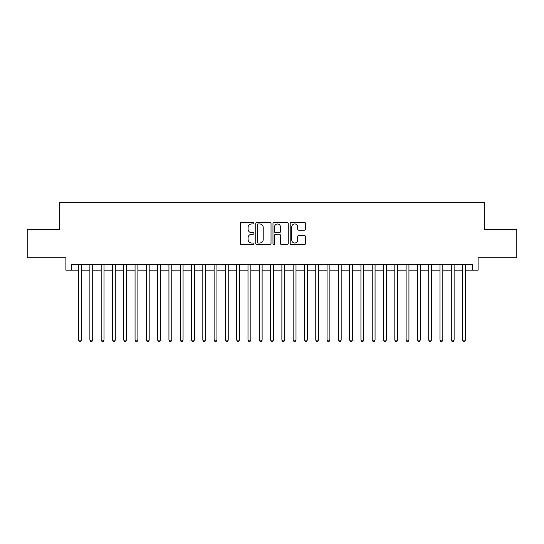 <?xml version="1.0" encoding="UTF-8"?>
<svg xmlns="http://www.w3.org/2000/svg" width="544" height="544" viewBox="0 0 544 544"><rect width="100%" height="100%" fill="white"/><g stroke="black" fill="none" stroke-linecap="round" stroke-linejoin="round"><path stroke-width="0.82" d="M253.932 223.176A0.775 0.775 0 0 0 253.157 222.401L241.373 222.401A1.108 1.108 0 0 0 240.264 223.509L240.264 243.467A1.108 1.108 0 0 0 241.373 244.576L253.157 244.576A0.775 0.775 0 0 0 253.932 243.794A0.775 0.775 0 0 0 253.157 243.018L251.627 243.018A3.55 3.55 0 0 1 248.084 239.476L248.084 237.81A3.55 3.55 0 0 1 251.627 234.26L253.157 234.26A0.775 0.775 0 0 0 253.932 233.485A0.775 0.775 0 0 0 253.157 232.71L251.627 232.71A3.55 3.55 0 0 1 248.084 229.167L248.084 227.501A3.55 3.55 0 0 1 251.627 223.951L253.157 223.951A0.775 0.775 0 0 0 253.932 223.176M304.402 230.214A1.108 1.108 0 0 0 305.51 229.106L305.51 223.509A1.108 1.108 0 0 0 304.402 222.401L291.319 222.401A1.108 1.108 0 0 0 290.21 223.509L290.21 243.467A1.108 1.108 0 0 0 291.319 244.576L304.402 244.576A1.108 1.108 0 0 0 305.51 243.467L305.51 236.701A1.108 1.108 0 0 0 304.402 235.593L298.799 235.593A1.108 1.108 0 0 0 297.69 236.701L297.69 240.054A2.965 2.965 0 0 1 294.726 243.018A2.965 2.965 0 0 1 291.761 240.054L291.761 226.916A2.965 2.965 0 0 1 294.726 223.951A2.965 2.965 0 0 1 297.69 226.916L297.69 229.106A1.108 1.108 0 0 0 298.799 230.214L304.402 230.214M71.529 270.191L71.529 264.547L472.471 264.547L472.471 270.191L478.115 270.191L478.115 257.768L516.8 257.768L516.8 229.534L484.33 229.534L484.33 202.429L59.67 202.429L59.67 229.534L27.2 229.534L27.2 257.768L65.885 257.768L65.885 270.191L78.588 270.191M271.028 223.509A1.108 1.108 0 0 0 269.919 222.401L256.843 222.401A1.108 1.108 0 0 0 255.734 223.509L255.734 243.467A1.108 1.108 0 0 0 256.843 244.576L269.919 244.576A1.108 1.108 0 0 0 271.028 243.467L271.028 223.509M274.081 222.401L287.157 222.401A1.108 1.108 0 0 1 288.266 223.509L288.266 243.467A1.108 1.108 0 0 1 287.157 244.576L281.561 244.576A1.108 1.108 0 0 1 280.452 243.467L280.452 235.368A1.108 1.108 0 0 0 279.344 234.26L275.631 234.26A1.108 1.108 0 0 0 274.523 235.368L274.523 243.794A0.775 0.775 0 0 1 273.748 244.576A0.775 0.775 0 0 1 272.972 243.794L272.972 223.509A1.108 1.108 0 0 1 274.081 222.401M81.41 270.191L89.882 270.191M92.704 270.191L101.177 270.191M103.999 270.191L112.472 270.191M115.294 270.191L123.767 270.191M126.589 270.191L135.062 270.191M137.884 270.191L146.35 270.191M149.178 270.191L157.644 270.191M160.473 270.191L168.939 270.191M171.768 270.191L180.234 270.191M183.056 270.191L191.529 270.191M194.351 270.191L202.824 270.191M205.646 270.191L214.118 270.191M216.94 270.191L225.413 270.191M228.235 270.191L236.708 270.191M239.53 270.191L248.003 270.191M250.825 270.191L259.291 270.191M262.12 270.191L270.586 270.191M273.414 270.191L281.88 270.191M284.709 270.191L293.175 270.191M295.997 270.191L304.47 270.191M307.292 270.191L315.765 270.191M318.587 270.191L327.06 270.191M329.882 270.191L338.354 270.191M341.176 270.191L349.649 270.191M352.471 270.191L360.944 270.191M363.766 270.191L372.232 270.191M375.061 270.191L383.527 270.191M386.356 270.191L394.822 270.191M397.65 270.191L406.116 270.191M408.938 270.191L417.411 270.191M420.233 270.191L428.706 270.191M431.528 270.191L440.001 270.191M442.823 270.191L451.296 270.191M454.118 270.191L462.59 270.191M465.412 270.191L472.471 270.191M258.06 223.951A0.775 0.775 0 0 0 257.285 224.726L257.285 242.243A0.775 0.775 0 0 0 258.06 243.018L259.665 243.018A3.55 3.55 0 0 0 263.214 239.476L263.214 227.501A3.55 3.55 0 0 0 259.665 223.951L258.06 223.951M280.452 226.977A2.965 2.965 0 0 0 277.488 224.006A2.965 2.965 0 0 0 274.523 226.977L274.523 231.601A1.108 1.108 0 0 0 275.631 232.71L279.344 232.71A1.108 1.108 0 0 0 280.452 231.601L280.452 226.977M81.41 264.547L81.41 340.102L78.588 340.102L78.588 264.547M81.41 340.102L80.566 341.571L79.438 341.571L78.588 340.102M92.704 264.547L92.704 340.102L89.882 340.102L89.882 264.547M92.704 340.102L91.861 341.571L90.732 341.571L89.882 340.102M103.999 264.547L103.999 340.102L101.177 340.102L101.177 264.547M103.999 340.102L103.156 341.571L102.02 341.571L101.177 340.102M115.294 264.547L115.294 340.102L112.472 340.102L112.472 264.547M115.294 340.102L114.444 341.571L113.315 341.571L112.472 340.102M126.589 264.547L126.589 340.102L123.767 340.102L123.767 264.547M126.589 340.102L125.739 341.571L124.61 341.571L123.767 340.102M137.884 264.547L137.884 340.102L135.062 340.102L135.062 264.547M137.884 340.102L137.034 341.571L135.905 341.571L135.062 340.102M149.178 264.547L149.178 340.102L146.35 340.102L146.35 264.547M149.178 340.102L148.328 341.571L147.2 341.571L146.35 340.102M160.473 264.547L160.473 340.102L157.644 340.102L157.644 264.547M160.473 340.102L159.623 341.571L158.494 341.571L157.644 340.102M171.768 264.547L171.768 340.102L168.939 340.102L168.939 264.547M171.768 340.102L170.918 341.571L169.789 341.571L168.939 340.102M183.056 264.547L183.056 340.102L180.234 340.102L180.234 264.547M183.056 340.102L182.213 341.571L181.084 341.571L180.234 340.102M194.351 264.547L194.351 340.102L191.529 340.102L191.529 264.547M194.351 340.102L193.508 341.571L192.379 341.571L191.529 340.102M205.646 264.547L205.646 340.102L202.824 340.102L202.824 264.547M205.646 340.102L204.802 341.571L203.674 341.571L202.824 340.102M216.94 264.547L216.94 340.102L214.118 340.102L214.118 264.547M216.94 340.102L216.097 341.571L214.962 341.571L214.118 340.102M228.235 264.547L228.235 340.102L225.413 340.102L225.413 264.547M228.235 340.102L227.385 341.571L226.256 341.571L225.413 340.102M239.53 264.547L239.53 340.102L236.708 340.102L236.708 264.547M239.53 340.102L238.68 341.571L237.551 341.571L236.708 340.102M250.825 264.547L250.825 340.102L248.003 340.102L248.003 264.547M250.825 340.102L249.975 341.571L248.846 341.571L248.003 340.102M262.12 264.547L262.12 340.102L259.291 340.102L259.291 264.547M262.12 340.102L261.27 341.571L260.141 341.571L259.291 340.102M273.414 264.547L273.414 340.102L270.586 340.102L270.586 264.547M273.414 340.102L272.564 341.571L271.436 341.571L270.586 340.102M284.709 264.547L284.709 340.102L281.88 340.102L281.88 264.547M284.709 340.102L283.859 341.571L282.73 341.571L281.88 340.102M295.997 264.547L295.997 340.102L293.175 340.102L293.175 264.547M295.997 340.102L295.154 341.571L294.025 341.571L293.175 340.102M307.292 264.547L307.292 340.102L304.47 340.102L304.47 264.547M307.292 340.102L306.449 341.571L305.32 341.571L304.47 340.102M318.587 264.547L318.587 340.102L315.765 340.102L315.765 264.547M318.587 340.102L317.744 341.571L316.615 341.571L315.765 340.102M329.882 264.547L329.882 340.102L327.06 340.102L327.06 264.547M329.882 340.102L329.038 341.571L327.903 341.571L327.06 340.102M341.176 264.547L341.176 340.102L338.354 340.102L338.354 264.547M341.176 340.102L340.326 341.571L339.198 341.571L338.354 340.102M352.471 264.547L352.471 340.102L349.649 340.102L349.649 264.547M352.471 340.102L351.621 341.571L350.492 341.571L349.649 340.102M363.766 264.547L363.766 340.102L360.944 340.102L360.944 264.547M363.766 340.102L362.916 341.571L361.787 341.571L360.944 340.102M375.061 264.547L375.061 340.102L372.232 340.102L372.232 264.547M375.061 340.102L374.211 341.571L373.082 341.571L372.232 340.102M386.356 264.547L386.356 340.102L383.527 340.102L383.527 264.547M386.356 340.102L385.506 341.571L384.377 341.571L383.527 340.102M397.65 264.547L397.65 340.102L394.822 340.102L394.822 264.547M397.65 340.102L396.8 341.571L395.672 341.571L394.822 340.102M408.938 264.547L408.938 340.102L406.116 340.102L406.116 264.547M408.938 340.102L408.095 341.571L406.966 341.571L406.116 340.102M420.233 264.547L420.233 340.102L417.411 340.102L417.411 264.547M420.233 340.102L419.39 341.571L418.261 341.571L417.411 340.102M431.528 264.547L431.528 340.102L428.706 340.102L428.706 264.547M431.528 340.102L430.685 341.571L429.556 341.571L428.706 340.102M442.823 264.547L442.823 340.102L440.001 340.102L440.001 264.547M442.823 340.102L441.98 341.571L440.844 341.571L440.001 340.102M454.118 264.547L454.118 340.102L451.296 340.102L451.296 264.547M454.118 340.102L453.268 341.571L452.139 341.571L451.296 340.102M465.412 264.547L465.412 340.102L462.59 340.102L462.59 264.547M465.412 340.102L464.562 341.571L463.434 341.571L462.59 340.102"/></g></svg>
